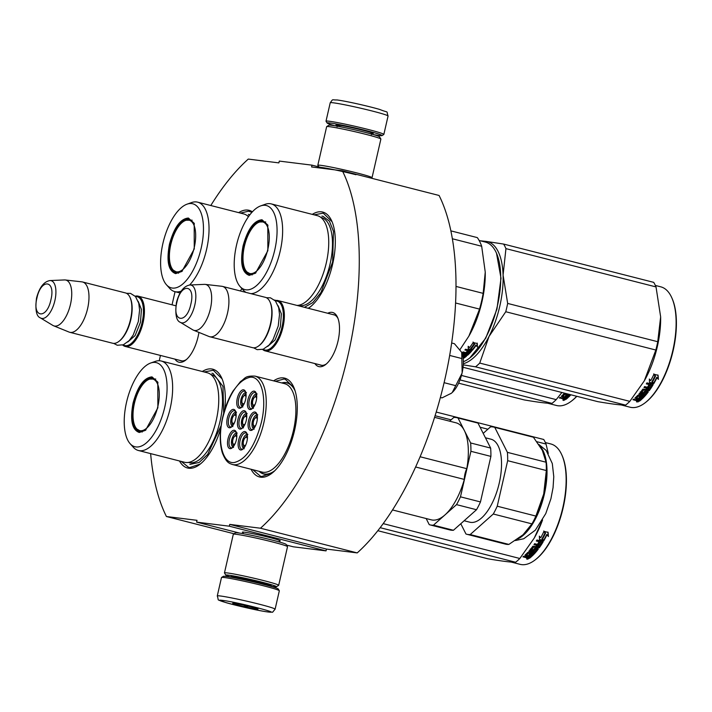 <?xml version="1.0" encoding="UTF-8"?>
<svg xmlns="http://www.w3.org/2000/svg" width="712" height="712" viewBox="0 0 712 712"><rect width="100%" height="100%" fill="white"/><g stroke="black" fill="none" stroke-linecap="round" stroke-linejoin="round"><path stroke-width="1.07" d="M229.727 524.397L260.485 528.224L357.219 552.904L326.452 549.077L229.727 524.397L229.308 526.195L196.61 522.127L197.019 520.321L166.421 516.512A212.318 93.735 104.3 0 1 150.632 453.606M210.797 205.519A212.318 93.735 104.3 0 1 248.283 159.079L278.882 162.888L279.3 161.09L311.998 165.157L311.589 166.964L342.356 170.791A212.318 93.735 104.3 0 1 260.485 528.224M159.23 360.744L160.449 355.439M172.046 304.816L175.045 291.697M198.924 332.397A27.928 12.326 104.3 0 1 185.654 360.165A27.928 12.326 104.3 0 1 179.566 362.301A27.928 12.326 104.3 0 1 174.965 359.142M327.734 313.262A27.928 12.326 104.3 0 1 331.943 312.346A27.928 12.326 104.3 0 1 337.604 317.481A27.928 12.326 104.3 0 1 337.657 342.588A27.928 12.326 104.3 0 1 325.58 364.589A27.928 12.326 104.3 0 1 319.492 366.725A27.928 12.326 104.3 0 1 314.891 363.565M251.06 469.261A50.988 22.517 -75.7 0 0 271.851 473.302A50.988 22.517 -75.7 0 0 294.572 430.351A50.988 22.517 -75.7 0 0 293.798 387.275A50.988 22.517 -75.7 0 0 273.613 380.867M308.358 308.314A50.988 22.517 -75.7 0 0 309.88 307.228A50.988 22.517 -75.7 0 0 332.611 264.268A50.988 22.517 -75.7 0 0 331.837 221.201A50.988 22.517 -75.7 0 0 312.283 214.374M252.395 211.811A50.988 22.517 -75.7 0 0 238.68 212.63M179.469 460.967A50.988 22.517 -75.7 0 0 199.894 464.349A50.988 22.517 -75.7 0 0 220.738 428.562M224.618 410.067A50.988 22.517 -75.7 0 0 221.85 378.321A50.988 22.517 -75.7 0 0 202.297 371.495M342.356 170.791L439.082 195.471A212.318 93.735 104.3 0 1 357.219 552.904M311.998 165.157L326.212 168.78M166.421 516.512L234.052 533.769M196.61 522.127L239.579 533.092M286.544 545.072L293.335 546.807L326.043 550.883L326.452 549.077M229.308 526.195L326.043 550.883M279.3 540.924A19.429 0.97 -167.1 0 0 280.252 540.791A19.429 0.97 -167.1 0 0 265.371 536.456A19.429 0.97 -167.1 0 0 244.43 532.193A19.429 0.97 -167.1 0 0 242.418 532.122A19.429 0.97 -167.1 0 0 243.219 532.665M186.482 359.489A26.068 11.508 104.3 0 1 181.587 360.904A26.068 11.508 104.3 0 1 180.955 360.788A26.068 11.508 104.3 0 1 179.958 360.414M332.718 314.535A26.068 11.508 104.3 0 1 333.136 314.57A26.068 11.508 104.3 0 1 333.777 314.686A26.068 11.508 104.3 0 1 338.004 318.478M326.408 363.912A26.068 11.508 104.3 0 1 321.512 365.327A26.068 11.508 104.3 0 1 320.881 365.212A26.068 11.508 104.3 0 1 319.884 364.838M273.586 471.851A47.099 20.79 104.3 0 1 263.832 474.05A47.099 20.79 104.3 0 1 259.177 471.335M294.626 389.384A47.099 20.79 -75.7 0 0 287.114 382.78A47.099 20.79 -75.7 0 0 281.738 382.931M314.063 214.828L323.31 213.164L332.059 221.726M310.298 306.899L308.225 308.278M272.26 472.973L261.731 476.497L260.521 476.266L252.787 469.706M275.348 381.303L284.061 379.015L285.272 379.247L294.02 387.8M204.077 371.949L213.324 370.285L222.073 378.846M200.312 464.019L189.784 467.535L188.564 467.312L181.249 461.421M240.46 213.093L248.488 211.197L251.941 212.301M335.13 125.828A28.186 1.415 12.9 0 1 327.146 123.034A28.186 1.415 12.9 0 1 330.092 122.998A28.186 1.415 12.9 0 1 367.027 130.794A28.186 1.415 12.9 0 1 382.024 135.6A28.186 1.415 12.9 0 1 379.104 135.502A28.186 1.415 12.9 0 1 373.613 134.639M327.146 123.034L326.025 121.263A29.673 1.486 12.9 0 1 326.007 121.182A29.673 1.486 12.9 0 1 329.131 121.227A29.673 1.486 12.9 0 1 368.006 129.433A29.673 1.486 12.9 0 1 383.848 134.426A29.673 1.486 12.9 0 1 383.795 134.497L382.024 135.6M275.108 609.196L279.327 590.782A29.673 1.486 -167.1 0 0 279.309 590.702L278.196 588.931A28.186 1.415 -167.1 0 0 263.164 584.267A28.186 1.415 -167.1 0 0 226.238 576.462A28.186 1.415 -167.1 0 0 223.319 576.364L221.539 577.476A29.673 1.486 -167.1 0 0 221.485 577.539L217.276 595.953C219.456 602.049 215.353 598.409 225.775 602.566C236.687 605.796 260.69 611.136 268.299 612.009C274.289 611.626 270.934 613.984 275.108 609.196A29.673 1.486 -167.1 0 0 253.08 602.663A29.673 1.486 -167.1 0 0 220.4 595.989A29.673 1.486 -167.1 0 0 217.276 595.953M279.309 590.702A29.673 1.486 -167.1 0 0 263.493 585.789A29.673 1.486 -167.1 0 0 224.618 577.574A29.673 1.486 -167.1 0 0 221.539 577.476M222.794 600.421C206.631 598.231 254.567 610.46 267.935 611.946C284.097 614.136 236.162 601.907 222.794 600.421M234.079 603.304A12.976 0.65 -167.1 0 0 232.735 603.26A12.976 0.65 -167.1 0 0 242.044 606.072A12.976 0.65 -167.1 0 0 256.649 609.063A12.976 0.65 -167.1 0 0 258.011 609.045A12.976 0.65 -167.1 0 0 248.07 606.152A12.976 0.65 -167.1 0 0 234.079 603.304M234.969 603.429L234.907 604.016L236.384 603.66M244.074 605.227L246.076 606.864L248.363 606.223M255.733 608.173L256.56 608.902L256.614 608.448M246.076 606.864L246.334 605.743M234.907 604.016L235.04 603.438M355.955 174.725A25.961 1.299 -167.1 0 0 321.94 167.534A25.961 1.299 -167.1 0 0 320.863 167.418M371.308 178.178L371.984 177.76A27.812 1.397 -167.1 0 0 372.038 177.697A27.812 1.397 -167.1 0 0 357.184 173.016A27.812 1.397 -167.1 0 0 320.738 165.317A27.812 1.397 -167.1 0 0 317.81 165.282A27.812 1.397 -167.1 0 0 317.828 165.353L318.798 166.893M330.083 169.269A20.586 1.032 -167.1 0 0 326.612 168.726A20.586 1.032 -167.1 0 0 325.571 168.619M372.038 177.697L380.884 139.071A27.812 1.397 -167.1 0 0 380.867 138.991L379.469 136.775A25.961 1.299 -167.1 0 0 365.63 132.476A25.961 1.299 -167.1 0 0 331.614 125.294A25.961 1.299 -167.1 0 0 328.926 125.205L326.71 126.594A27.812 1.397 -167.1 0 0 326.657 126.647L317.81 165.282M380.867 138.991A27.812 1.397 -167.1 0 0 366.03 134.39A27.812 1.397 -167.1 0 0 329.585 126.691A27.812 1.397 -167.1 0 0 326.71 126.594M270.204 586.145A25.961 1.299 -167.1 0 0 273.72 586.67A25.961 1.299 -167.1 0 0 276.407 586.759A25.961 1.299 -167.1 0 0 262.603 582.336A25.961 1.299 -167.1 0 0 228.588 575.154A25.961 1.299 -167.1 0 0 225.864 575.189A25.961 1.299 -167.1 0 0 231.72 577.325M276.407 586.759L278.632 585.38A27.812 1.397 -167.1 0 0 278.677 585.317A27.812 1.397 -167.1 0 0 263.832 580.636A27.812 1.397 -167.1 0 0 227.386 572.938A27.812 1.397 -167.1 0 0 224.458 572.893A27.812 1.397 -167.1 0 0 224.476 572.973L225.864 575.189M268.21 585.362A20.586 1.032 -167.1 0 0 269.047 585.478A20.586 1.032 -167.1 0 0 271.201 585.451A20.586 1.032 -167.1 0 0 260.227 582.042A20.586 1.032 -167.1 0 0 233.26 576.346A20.586 1.032 -167.1 0 0 231.124 576.275A20.586 1.032 -167.1 0 0 233.856 577.494M278.677 585.317L287.523 546.683A27.812 1.397 -167.1 0 0 287.506 546.611L286.117 544.395A25.961 1.299 -167.1 0 0 272.278 540.096A25.961 1.299 -167.1 0 0 238.262 532.914A25.961 1.299 -167.1 0 0 235.565 532.816L233.349 534.205A27.812 1.397 -167.1 0 0 233.305 534.267L224.458 572.893M287.506 546.611A27.812 1.397 -167.1 0 0 272.678 542.001A27.812 1.397 -167.1 0 0 236.233 534.303A27.812 1.397 -167.1 0 0 233.349 534.205M275.108 300.615A25.961 11.463 104.3 0 1 277.965 300.562A25.961 11.463 104.3 0 1 282.993 327.137A25.961 11.463 -75.7 0 1 265.131 350.865A25.961 11.463 -75.7 0 1 262.648 349.45M275.437 300.98A25.214 11.134 104.3 0 1 282.023 326.933A25.214 11.134 -75.7 0 1 263.111 349.289M270.026 302.004L270.355 302.751A25.214 11.134 104.3 0 1 270.738 324.058A25.214 11.134 -75.7 0 1 259.497 345.302L258.848 345.801A25.961 11.463 -75.7 0 0 270.418 323.933A25.961 11.463 104.3 0 0 270.026 302.004A25.961 11.463 104.3 0 0 265.389 297.349L222.509 286.411A25.961 11.463 104.3 0 1 227.537 312.986A25.961 11.463 -75.7 0 1 209.675 336.723A25.961 11.463 -75.7 0 1 209.017 336.5L193.513 330.199A23.683 10.457 -75.7 0 0 210.414 308.75A23.683 10.457 104.3 0 0 205.207 284.391L221.824 286.286A25.961 11.463 104.3 0 1 222.509 286.411M209.675 336.723L252.555 347.661A25.961 11.463 -75.7 0 0 258.848 345.801M189.908 284.987C183.794 286.019 179.308 291.84 176.46 302.458C174.956 314.232 176.265 320.863 180.376 322.349A19.455 8.588 -75.7 0 0 194.812 305.012A19.455 8.588 -75.7 0 0 189.908 284.987L204.442 284.364A23.683 10.457 104.3 0 1 205.207 284.391M180.376 322.349L192.827 329.861A23.683 10.457 -75.7 0 0 193.513 330.199M135.182 296.192A25.961 11.463 104.3 0 1 138.039 296.139A25.961 11.463 104.3 0 1 143.067 322.714A25.961 11.463 -75.7 0 1 125.205 346.441A25.961 11.463 -75.7 0 1 122.722 345.026M135.511 296.557A25.214 11.134 104.3 0 1 142.097 322.509A25.214 11.134 -75.7 0 1 123.185 344.866M130.1 297.58L130.43 298.328A25.214 11.134 104.3 0 1 130.812 319.635A25.214 11.134 -75.7 0 1 119.572 340.87L118.922 341.377A25.961 11.463 -75.7 0 0 130.492 319.51A25.961 11.463 104.3 0 0 130.1 297.58A25.961 11.463 104.3 0 0 125.463 292.926L82.583 281.988A25.961 11.463 104.3 0 1 87.612 308.563A25.961 11.463 -75.7 0 1 69.749 332.29A25.961 11.463 -75.7 0 1 69.091 332.077L53.587 325.776A23.683 10.457 -75.7 0 0 70.488 304.327A23.683 10.457 104.3 0 0 65.281 279.967L81.898 281.863A25.961 11.463 104.3 0 1 82.583 281.988M69.749 332.29L112.629 343.237A25.961 11.463 -75.7 0 0 118.922 341.377M49.982 280.564C43.868 281.587 39.383 287.417 36.535 298.034C35.039 309.809 36.339 316.44 40.451 317.926A19.455 8.588 -75.7 0 0 54.886 300.589A19.455 8.588 -75.7 0 0 49.982 280.564L64.516 279.941A23.683 10.457 104.3 0 1 65.281 279.967M40.451 317.926L52.902 325.437A23.683 10.457 -75.7 0 0 53.587 325.776M451.666 342.997L454.425 343.7L461.509 352.12A24.101 10.644 -75.7 0 1 461.723 352.582L461.714 352.556A24.101 10.644 -75.7 0 1 462.15 372.661L462.026 373.23A24.101 10.644 -75.7 0 1 452.262 392.472L451.978 392.73A24.101 10.644 104.3 0 1 451.346 393.247A24.101 10.644 104.3 0 1 450.705 393.709M440.381 397.474L442.01 397.892L451.292 393.282M452.262 392.472L462.026 373.23M444.101 382.691L455.742 385.664M462.15 372.661L461.705 352.556M449.673 355.439L461.954 358.572M245.943 393.327L241.057 399.307L242.658 406.187M244.465 403.028A4.263 1.887 -75.7 0 1 242.943 403.811A4.263 1.887 -75.7 0 1 242.116 399.441A4.263 1.887 104.3 0 1 245.053 395.543A4.263 1.887 104.3 0 1 246.014 396.958M246.628 414.206L241.742 420.187L243.344 427.067M245.142 423.907A4.263 1.887 -75.7 0 1 243.629 424.69A4.263 1.887 -75.7 0 1 242.801 420.32A4.263 1.887 104.3 0 1 245.738 416.422A4.263 1.887 104.3 0 1 246.699 417.837M236.678 433.759L231.792 439.749L233.403 446.62M235.2 443.469A4.263 1.887 -75.7 0 1 233.687 444.243A4.263 1.887 -75.7 0 1 232.86 439.882A4.263 1.887 104.3 0 1 235.788 435.984A4.263 1.887 104.3 0 1 236.749 437.39M257.255 415.523L252.368 421.513L253.97 428.393M255.777 425.233A4.263 1.887 -75.7 0 1 254.255 426.016A4.263 1.887 -75.7 0 1 253.428 421.646A4.263 1.887 104.3 0 1 256.365 417.748A4.263 1.887 104.3 0 1 257.326 419.163M256.569 394.644L251.683 400.633L253.285 407.513M255.092 404.354A4.263 1.887 -75.7 0 1 253.57 405.137A4.263 1.887 -75.7 0 1 252.751 400.767A4.263 1.887 104.3 0 1 255.679 396.869A4.263 1.887 104.3 0 1 256.64 398.284M247.313 435.085L242.427 441.075L244.029 447.946M245.827 444.786A4.263 1.887 -75.7 0 1 244.314 445.57A4.263 1.887 -75.7 0 1 243.486 441.2A4.263 1.887 104.3 0 1 246.423 437.302A4.263 1.887 104.3 0 1 247.375 438.717M236.001 412.88L231.106 418.87L232.717 425.74M234.515 422.59A4.263 1.887 -75.7 0 1 233.002 423.364A4.263 1.887 -75.7 0 1 232.174 419.003A4.263 1.887 104.3 0 1 235.111 415.105A4.263 1.887 104.3 0 1 236.064 416.511M242.561 427.948A8.348 3.685 104.3 0 1 241.208 428.268A8.348 3.685 104.3 0 1 241.003 428.232A8.348 3.685 104.3 0 1 239.446 419.457A8.348 3.685 104.3 0 1 244.928 412.026A8.348 3.685 104.3 0 1 245.133 412.061A8.348 3.685 104.3 0 1 246.361 413.058M244.216 410.69A9.461 4.174 104.3 0 1 246.13 412.426A9.461 4.174 104.3 0 1 246.147 420.934A9.461 4.174 104.3 0 1 242.062 428.384A9.461 4.174 104.3 0 1 239.997 429.105A9.461 4.174 104.3 0 1 237.933 419.377A9.461 4.174 104.3 0 1 244.216 410.69M253.187 429.274A8.348 3.685 104.3 0 1 251.834 429.594A8.348 3.685 104.3 0 1 251.639 429.558A8.348 3.685 104.3 0 1 250.072 420.783A8.348 3.685 104.3 0 1 255.563 413.343A8.348 3.685 104.3 0 1 255.759 413.387A8.348 3.685 104.3 0 1 256.988 414.375M254.843 412.017A9.461 4.174 104.3 0 1 256.756 413.752A9.461 4.174 104.3 0 1 256.774 422.252A9.461 4.174 104.3 0 1 252.689 429.71A9.461 4.174 104.3 0 1 250.624 430.431A9.461 4.174 104.3 0 1 248.559 420.703A9.461 4.174 104.3 0 1 254.843 412.017M243.246 448.827A8.348 3.685 104.3 0 1 241.893 449.147A8.348 3.685 104.3 0 1 241.688 449.112A8.348 3.685 104.3 0 1 240.131 440.345A8.348 3.685 104.3 0 1 245.613 432.905A8.348 3.685 104.3 0 1 245.818 432.94A8.348 3.685 104.3 0 1 247.046 433.937M244.892 431.57A9.461 4.174 104.3 0 1 246.815 433.314A9.461 4.174 104.3 0 1 246.833 441.814A9.461 4.174 104.3 0 1 242.739 449.263A9.461 4.174 104.3 0 1 240.683 449.984A9.461 4.174 104.3 0 1 238.618 440.256A9.461 4.174 104.3 0 1 244.892 431.57M256.302 393.496A8.348 3.685 -75.7 0 0 255.074 392.508A8.348 3.685 -75.7 0 0 254.878 392.463A8.348 3.685 -75.7 0 0 249.387 399.904A8.348 3.685 -75.7 0 0 250.953 408.67A8.348 3.685 -75.7 0 0 251.158 408.715A8.348 3.685 -75.7 0 0 252.502 408.394M249.939 409.551A9.461 4.174 -75.7 0 0 252.003 408.83A9.461 4.174 -75.7 0 0 256.098 401.372A9.461 4.174 -75.7 0 0 256.071 392.873A9.461 4.174 -75.7 0 0 254.157 391.137A9.461 4.174 -75.7 0 0 247.883 399.824A9.461 4.174 -75.7 0 0 249.939 409.551M235.734 411.732A8.348 3.685 -75.7 0 0 234.506 410.735A8.348 3.685 -75.7 0 0 234.301 410.699A8.348 3.685 -75.7 0 0 228.819 418.14A8.348 3.685 -75.7 0 0 230.377 426.906A8.348 3.685 -75.7 0 0 230.581 426.942A8.348 3.685 -75.7 0 0 231.934 426.622M233.581 409.373A9.461 4.174 -75.7 0 0 227.306 418.06A9.461 4.174 -75.7 0 0 229.362 427.779A9.461 4.174 -75.7 0 0 231.427 427.058A9.461 4.174 -75.7 0 0 235.521 419.608A9.461 4.174 -75.7 0 0 235.503 411.109A9.461 4.174 -75.7 0 0 233.581 409.373M236.42 432.611A8.348 3.685 -75.7 0 0 235.191 431.614A8.348 3.685 -75.7 0 0 234.987 431.579A8.348 3.685 -75.7 0 0 229.495 439.019A8.348 3.685 -75.7 0 0 231.062 447.786A8.348 3.685 -75.7 0 0 231.267 447.83A8.348 3.685 -75.7 0 0 232.619 447.501M234.266 430.253A9.461 4.174 -75.7 0 0 227.991 438.939A9.461 4.174 -75.7 0 0 230.047 448.667A9.461 4.174 -75.7 0 0 232.112 447.937A9.461 4.174 -75.7 0 0 236.206 440.488A9.461 4.174 -75.7 0 0 236.188 431.988A9.461 4.174 -75.7 0 0 234.266 430.253M241.875 407.068A8.348 3.685 104.3 0 1 240.523 407.389A8.348 3.685 104.3 0 1 240.327 407.353A8.348 3.685 104.3 0 1 238.76 398.578A8.348 3.685 104.3 0 1 244.243 391.146A8.348 3.685 104.3 0 1 244.447 391.182A8.348 3.685 104.3 0 1 245.676 392.17M239.312 408.225A9.461 4.174 104.3 0 1 237.247 398.498A9.461 4.174 104.3 0 1 243.531 389.811A9.461 4.174 104.3 0 1 245.444 391.547A9.461 4.174 104.3 0 1 245.462 400.055A9.461 4.174 104.3 0 1 241.377 407.504A9.461 4.174 104.3 0 1 239.312 408.225M261.402 422.305C267.267 398.124 261.607 375.669 250.037 377.253C238.306 380.137 229.228 393.549 222.811 417.499C216.938 441.68 222.598 464.126 234.168 462.542C245.898 459.667 254.976 446.255 261.402 422.305M295.186 391.084A46.912 20.71 -75.7 0 0 286.909 382.914A46.912 20.71 -75.7 0 0 281.899 382.976M232.441 464.509L262.078 472.074A45.612 20.141 104.3 0 0 293.469 430.377A45.612 20.141 -75.7 0 0 284.64 383.679L254.994 376.114C244.35 375.66 245.409 378.481 240.531 381.516L233.011 391.102C228.401 398.711 224.939 407.513 222.616 417.49C219.554 431.356 219.456 443.122 222.322 452.779C226.532 463.378 229.665 463.396 232.441 464.509A45.612 20.141 -75.7 0 0 263.832 422.812A45.612 20.141 -75.7 0 0 254.994 376.114M274.885 470.623A46.912 20.71 104.3 0 1 263.716 473.827A46.912 20.71 104.3 0 1 259.346 471.38M420.098 456.757L466.787 468.674A11.864 5.242 -75.7 0 0 464.322 479.425A50.062 22.108 104.3 0 1 431.241 519.831L392.508 509.943M415.612 466.992L464.322 479.425M466.787 468.674A50.062 22.108 -75.7 0 0 455.992 422.803L434.569 417.339M460.78 523.738L465.986 534.027A55.26 24.395 -75.7 0 0 466.707 534.24L505.378 544.101A55.26 24.395 -75.7 0 0 506.713 544.36A55.26 24.395 -75.7 0 0 508.866 544.413L470.205 534.552L493.283 514.011L531.944 523.872A55.26 24.395 104.3 0 0 532.042 523.712A55.26 24.395 104.3 0 0 535.896 516.075L543.719 493.977A50.062 22.108 104.3 0 1 533.422 521.255L532.042 523.712M466.707 534.24A55.26 24.395 -75.7 0 0 468.051 534.49A55.26 24.395 -75.7 0 0 470.205 534.552M431.294 525.109A55.26 24.395 -75.7 0 0 433.448 525.171L456.526 504.63L476.515 509.73L453.437 530.271A55.26 24.395 104.3 0 1 451.283 530.209A55.26 24.395 104.3 0 1 449.948 529.959L429.959 524.86A55.26 24.395 -75.7 0 0 431.294 525.109M453.437 530.271L433.448 525.171M477.992 423.088L458.003 417.988A55.26 24.395 -75.7 0 0 457.282 417.775L477.271 422.875A55.26 24.395 104.3 0 1 477.992 423.088L490.639 448.079A55.26 24.395 104.3 0 1 490.897 456.401L470.908 451.301L460.477 496.834A55.26 24.395 104.3 0 1 456.526 504.63M490.897 456.401L480.467 501.933L460.477 496.834M426.141 518.523L429.238 524.646A55.26 24.395 -75.7 0 0 429.959 524.86M457.282 417.775A55.26 24.395 -75.7 0 0 453.784 417.463L449.61 421.175M458.003 417.988L470.641 442.971A55.26 24.395 104.3 0 1 470.908 451.301M490.639 448.079L470.641 442.971M480.467 501.933A55.26 24.395 104.3 0 1 476.515 509.73M485.424 437.782L490.96 439.188A42.836 18.913 104.3 0 1 498.987 484.213A42.836 18.913 104.3 0 1 470.819 522.394A42.836 18.913 -75.7 0 1 469.787 522.199L464.126 520.757M523.16 534.676A50.062 22.108 104.3 0 1 523.017 534.81L531.944 523.872M508.866 544.413L523.017 534.81A50.062 22.108 104.3 0 1 522.715 535.077M535.896 516.075L497.234 506.205A55.26 24.395 104.3 0 1 493.283 514.011M494.76 427.36A55.26 24.395 -75.7 0 0 494.039 427.156L532.701 437.017A55.26 24.395 104.3 0 1 533.422 437.23L494.76 427.36L507.398 452.351L546.068 462.222A55.26 24.395 104.3 0 1 546.327 467.695L546.371 470.507A50.062 22.108 104.3 0 1 543.719 493.977L546.327 470.543L507.665 460.682L497.234 506.205M494.039 427.156A55.26 24.395 -75.7 0 0 490.541 426.844L483.199 433.377M546.068 462.222L542.348 450.393L533.422 437.23M546.327 467.695A55.26 24.395 104.3 0 1 546.327 470.543M507.398 452.351A55.26 24.395 104.3 0 1 507.665 460.682M249.271 275.366C242 272.767 239.926 262.977 243.041 245.996C247.66 229.211 253.979 220.462 262.007 219.768L267.792 225.01L267.854 250.686L255.501 273.194L249.271 275.366M255.839 272.918L249.405 274.681M250.081 274.814C242.997 272.278 240.976 262.746 244.02 246.21C248.515 229.851 254.665 221.334 262.479 220.658L267.97 225.419M297.011 305.421A46.173 20.381 -75.7 0 0 326.345 262.701A46.173 20.381 -75.7 0 0 317.347 215.665L271.245 203.899A46.173 20.381 -75.7 0 0 270.124 203.685A46.173 20.381 104.3 0 0 265.158 204.308L260.645 205.91A43.388 19.153 104.3 0 1 265.309 205.332A43.388 19.153 -75.7 0 1 274.77 249.948A43.388 19.153 -75.7 0 1 245.96 289.811A43.388 19.153 104.3 0 1 240.078 286.536A43.388 19.153 104.3 0 1 237.078 242.828A43.388 19.153 104.3 0 1 260.645 205.91M250.909 293.656A46.173 20.381 -75.7 0 0 280.243 250.935A46.173 20.381 -75.7 0 0 271.245 203.899M246.094 292.427A46.173 20.381 104.3 0 1 243.273 290.104L240.078 286.536M479.132 240.487L485.406 242.089A62.122 27.43 104.3 0 1 496.495 253.214L501.017 278.258L496.949 309.142L485.726 338.2L469.751 358.011A62.122 27.43 104.3 0 1 463.37 361.732M496.495 253.214A62.122 27.43 104.3 0 1 496.62 309.061A62.122 27.43 104.3 0 1 469.751 358.011M470.854 348.925L472.341 350.34L468.247 349.298L468.184 346.281L469.537 347.616A62.122 27.43 104.3 0 0 473.053 342.748L474.379 344.19A62.122 27.43 104.3 0 1 470.854 348.925L470.774 348.346A61.374 27.101 104.3 0 0 474.103 343.887M468.229 348.729L471.522 349.565M477.182 343.077L477.28 346.45L475.892 345.026L477.387 346.993L477.325 343.576L473.195 342.525L474.682 344.136L473.053 342.018M474.682 344.136A62.122 27.43 104.3 0 1 471.157 348.889L472.483 350.171L472.403 349.583L471.068 348.319M475.892 345.026A61.374 27.101 104.3 0 1 472.403 349.583M477.387 346.993L477.28 346.45M476.017 345.56A62.122 27.43 104.3 0 1 472.483 350.171M464.785 356.214L464.785 355.644A61.374 27.101 104.3 0 1 464.705 355.715M464.705 356.169L463.895 355.306L463.895 355.964L464.785 356.312A62.122 27.43 104.3 0 1 463.067 357.593M463.895 355.964L463.592 355.341A61.374 27.101 104.3 0 1 462.782 355.973M463.592 356.009A62.122 27.43 104.3 0 1 462.889 356.552M462.115 353.57L464.26 354.113A62.122 27.43 104.3 0 0 465.159 353.277L465.123 352.645L462.889 352.075M469.947 351.408L469.947 351.408A62.122 27.43 104.3 0 1 468.22 353.223L463.058 351.915L462.382 352.573L465.159 353.277M466.316 352.128L467.277 352.378M468.861 350.98L469.884 350.802L468.799 350.375A61.374 27.101 104.3 0 1 467.25 352.022L467.294 352.645A62.122 27.43 104.3 0 0 468.861 350.98L468.799 350.375M471.424 350.696L471.638 351.149A62.122 27.43 104.3 0 1 467.553 355.288L467.535 354.638A61.374 27.101 104.3 0 0 471.433 350.704L465.568 349.209L464.892 349.966L467.668 350.678L467.606 350.073A61.374 27.101 104.3 0 1 467.17 350.553M467.668 350.678A62.122 27.43 104.3 0 1 466.102 352.342L467.294 352.645M462.346 354.273L466.769 355.404L466.752 354.754L461.99 353.668M462.302 354.14L462.293 353.615M466.289 355.822L462.925 355.279A62.122 27.43 104.3 0 1 462.667 355.484M466.173 355.795A61.374 27.101 104.3 0 1 463.12 357.994M466.502 355.92L466.502 356.187A62.122 27.43 104.3 0 1 463.192 358.608M466.449 354.674L467.401 353.357L466.316 352.956A61.374 27.101 104.3 0 1 465.426 353.775L465.452 354.425L466.449 354.674M467.428 353.998L466.351 353.588A62.122 27.43 104.3 0 1 465.452 354.425M467.428 353.873L467.401 353.357L466.734 353.98M466.351 353.588L466.316 352.956M467.535 354.638L466.752 354.754M465.319 349.494L467.606 350.073M466.574 351.853L467.25 352.022M467.553 355.288L466.769 355.404M469.181 335.592A62.122 27.43 -75.7 0 0 485.255 272.625A62.122 27.43 -75.7 0 0 485.246 272.367M450.874 230.866L477.307 237.603A68.61 30.287 -75.7 0 1 481.677 246.245L485.246 272.109L483.154 293.362A68.61 30.287 -75.7 0 1 479.55 309.106L468.879 336.126L459.97 349.637M455.591 302.992L479.55 309.106M456.018 286.438L483.154 293.362M452.378 238.769L481.677 246.245M321.895 216.119L323.034 216.332L329.442 221.165L333.474 231.373L332.646 261.972L320.97 292.49L312.791 302.591L304.425 307.308M463.343 363.716A63.048 27.839 -75.7 0 0 489.028 336.456L505.76 311.74A70.461 31.106 -75.7 0 0 506.775 307.584A70.461 31.106 -75.7 0 0 507.665 303.428L657.746 341.716A70.461 31.106 104.3 0 1 656.847 345.881A70.461 31.106 -75.7 0 1 655.841 350.028L644.28 380.884L629.808 401.363A70.461 31.106 -75.7 0 1 625.599 405.119C621.264 405.217 612.017 404.069 597.849 401.666L463.067 367.276M645.152 402.769L645.802 402.262A61.374 27.101 -75.7 0 0 673.152 350.562A61.374 27.101 104.3 0 0 672.217 298.72L671.888 297.972A62.122 27.43 104.3 0 1 672.831 350.438A62.122 27.43 -75.7 0 1 645.152 402.769A62.122 27.43 -75.7 0 1 630.084 407.22L621.131 404.932M482.727 241.404A63.048 27.839 104.3 0 1 486.038 241.395L503.633 244.074A70.461 31.106 104.3 0 1 505.947 248.63L656.019 286.927L660.647 316.858L657.746 341.716M480.36 240.798L486.038 241.395A63.048 27.839 104.3 0 1 503.081 275.081L505.947 248.63M503.633 244.074L653.714 282.361A70.461 31.106 104.3 0 1 656.019 286.927M463.281 364.873L475.518 366.822A70.461 31.106 -75.7 0 0 479.737 363.075L489.028 336.456A63.048 27.839 -75.7 0 0 503.081 275.081L507.665 303.428M475.518 366.822L625.599 405.119M644.582 380.342A62.122 27.43 -75.7 0 0 657.354 346.495A62.122 27.43 104.3 0 0 660.647 317.374A62.122 27.43 104.3 0 0 660.647 317.125M479.737 363.075L629.808 401.363M505.76 311.74L655.841 350.028M655.369 285.45L660.798 286.838A62.122 27.43 104.3 0 1 671.888 297.972M650.732 380.608L649.317 379.024L649.575 382.798L653.669 383.839L652.121 382.157A62.122 27.43 -75.7 0 0 655.245 376.15L653.83 374.494A62.122 27.43 -75.7 0 1 650.732 380.608M652.236 381.65L653.634 383.154L652.414 382.095A62.122 27.43 -75.7 0 0 655.538 376.078L653.732 373.871M655.538 376.078L653.954 374.227L658.084 375.277L658.404 379.38L656.74 377.324L658.208 378.98L657.861 374.921M653.634 383.154A61.374 27.101 -75.7 0 0 656.74 377.324M653.803 383.608A62.122 27.43 -75.7 0 0 656.953 377.716M640.978 399.281A61.374 27.101 -75.7 0 1 639.572 400.447L639.572 401.105L638.771 401.212L636.982 400.758L636.688 399.637M639.572 400.447L636.991 400.091L636.982 400.758L632.923 399.717A62.122 27.43 -75.7 0 0 633.636 399.156L635.905 399.735L637.409 399.023L637.391 398.373L635.202 397.812M636.991 400.091L633.564 399.218M637.409 399.023L634.935 398.053A62.122 27.43 -75.7 0 0 637.81 395.258L643.248 396.272L643.924 395.534L643.862 394.929L639.189 393.736M643.924 395.534L638.771 394.217L639.438 393.451L644.6 394.768A62.122 27.43 -75.7 0 0 646.514 392.428L645.223 391.564A61.374 27.101 -75.7 0 1 644.022 393.051L640.061 392.036M646.167 392.178A61.374 27.101 -75.7 0 0 646.416 391.867L645.223 391.564M645.321 392.125A62.122 27.43 -75.7 0 1 644.111 393.629L644.022 393.051M644.111 393.629L640.141 392.623A62.122 27.43 -75.7 0 0 642.865 389.099L645.909 389.437A62.122 27.43 -75.7 0 0 646.754 388.218L644.262 387.097M646.754 388.218L643.977 387.515L644.609 386.572L649.771 387.889A62.122 27.43 -75.7 0 0 651.373 385.37L651.124 384.685L650.127 384.427L650.287 384.907A62.122 27.43 -75.7 0 1 648.837 387.195L648.694 386.696A61.374 27.101 -75.7 0 0 650.127 384.427M648.694 386.696L647.902 386.491M648.837 387.195L647.644 386.892A62.122 27.43 -75.7 0 0 649.095 384.596L646.549 383.51M652.788 384.364L653.029 384.925L652.788 384.364L646.932 382.869L646.318 383.893L649.095 384.596M652.619 383.893L652.868 384.453A61.374 27.101 -75.7 0 1 649.104 390.185L643.871 389.286L643.684 389.918A62.122 27.43 -75.7 0 1 641.841 392.303L641.752 391.725A61.374 27.101 -75.7 0 0 643.568 389.375M652.868 384.453L653.029 384.925A62.122 27.43 -75.7 0 1 649.211 390.719L649.104 390.185M641.841 392.303L643.426 392.704A62.122 27.43 -75.7 0 0 644.627 391.164L648.134 391.653M647.982 391.591L648.205 392.081A62.122 27.43 -75.7 0 1 642.126 398.916L642.091 398.275A61.374 27.101 -75.7 0 0 648.036 391.609M642.01 396.895A61.374 27.101 -75.7 0 0 642.375 396.522L641.289 396.103L641.343 396.726A62.122 27.43 -75.7 0 1 640.079 397.981L640.043 397.349A61.374 27.101 -75.7 0 0 641.289 396.103M642.411 397.011L642.375 396.522M642.126 398.916L640.933 398.604A62.122 27.43 -75.7 0 0 642.42 397.145L641.343 396.726M640.079 397.981L638.887 397.679A62.122 27.43 -75.7 0 0 640.15 396.424L640.097 395.801L638.708 395.445L638.459 396.13A62.122 27.43 -75.7 0 1 636.51 398.008L636.492 397.367A61.374 27.101 -75.7 0 0 638.406 395.516M640.15 396.424L638.762 396.068L638.708 395.445M639.572 401.105A62.122 27.43 -75.7 0 0 641.557 399.432L636.51 398.008M648.276 389.366L648.908 388.458L647.813 388.004L649.033 388.983L648.392 389.9L647.101 389.74A62.122 27.43 -75.7 0 0 647.947 388.53M647.101 389.74L646.977 389.206A61.374 27.101 -75.7 0 0 647.813 388.004M638.602 399.325A62.122 27.43 -75.7 0 1 637.605 400.171L638.904 400.384A62.122 27.43 -75.7 0 0 639.794 399.628L639.777 398.978L638.584 398.675L638.602 399.325L639.794 399.628M639.198 399.477A61.374 27.101 -75.7 0 0 639.777 398.978M637.605 400.171L637.596 399.512A61.374 27.101 -75.7 0 0 638.584 398.675M640.043 397.349L639.394 397.18M642.091 398.275L641.45 398.115M638.771 401.212L638.78 400.545M637.009 401.951L637.979 401.506L636.546 401.853M651.284 385.156L650.287 384.907M649.211 390.719L643.684 389.918M652.121 382.157L651.943 381.712A61.374 27.101 -75.7 0 0 654.996 375.856M653.171 383.296L649.549 382.371M636.839 401.773L638.264 401.862L636.848 401.568M250.215 273.595A26.602 11.748 104.3 0 1 247.037 272.029A26.602 11.748 104.3 0 1 244.759 244.795A26.602 11.748 104.3 0 1 259.809 221.975A26.602 11.748 104.3 0 1 262.078 221.797A26.602 11.748 -75.7 0 1 267.872 249.155A26.602 11.748 -75.7 0 1 250.215 273.595M139.285 432.487C132.014 429.888 129.94 420.098 133.055 403.125C137.674 386.331 143.993 377.582 152.012 376.888L157.806 382.13L157.868 407.807L145.515 430.315L139.285 432.487M145.853 430.039L139.418 431.801M140.095 431.935C133.01 429.398 130.99 419.866 134.034 403.33C138.52 386.972 144.678 378.455 152.493 377.778L157.975 382.549M161.259 361.02A46.173 20.381 -75.7 0 1 169.901 409.551A46.173 20.381 -75.7 0 1 139.543 450.705A46.173 20.381 104.3 0 1 138.422 450.5L184.533 462.257A46.173 20.381 104.3 0 0 185.654 462.471A46.173 20.381 -75.7 0 0 216.012 421.308A46.173 20.381 -75.7 0 0 207.361 372.785L161.259 361.02A46.173 20.381 -75.7 0 0 160.138 360.806A46.173 20.381 104.3 0 0 155.172 361.429L150.659 363.031A43.388 19.153 104.3 0 1 155.323 362.452A43.388 19.153 -75.7 0 1 164.784 407.068A43.388 19.153 -75.7 0 1 135.974 446.931A43.388 19.153 104.3 0 1 130.091 443.656A43.388 19.153 104.3 0 1 127.092 399.957A43.388 19.153 104.3 0 1 150.659 363.031M138.422 450.5A46.173 20.381 104.3 0 1 133.286 447.225L130.091 443.656M211.909 373.239L213.048 373.453L222.981 386.376L223.675 413.263M221.103 425.642L207.673 454.407L199.173 462.453L189.846 464.402M535.166 559.89L535.816 559.383A61.374 27.101 -75.7 0 0 563.165 507.683A61.374 27.101 104.3 0 0 562.231 455.84L561.902 455.093A62.122 27.43 104.3 0 1 562.845 507.558A62.122 27.43 -75.7 0 1 535.166 559.89A62.122 27.43 -75.7 0 1 520.098 564.34L511.145 562.053M436.207 412.052L543.728 439.482A70.461 31.106 104.3 0 1 546.033 444.048L548.284 453.428M435.077 415.737L451.123 419.831M480.084 427.218L487.88 429.211M536.919 441.725L546.033 444.048M377.814 530.707L487.862 558.787C502.031 561.189 511.278 562.338 515.613 562.24A70.461 31.106 -75.7 0 0 519.822 558.484L534.294 538.005L542.028 520.89M380.163 527.681L515.613 562.24M534.596 537.462A62.122 27.43 -75.7 0 0 542.562 519.965M383.19 523.623L519.822 558.484M545.383 442.57L550.812 443.959A62.122 27.43 104.3 0 1 561.902 455.093M540.746 537.729L539.331 536.145L539.589 539.918L543.683 540.96L542.135 539.278A62.122 27.43 -75.7 0 0 545.259 533.27L543.843 531.615A62.122 27.43 -75.7 0 1 540.746 537.729M542.25 538.77L543.648 540.274L542.428 539.215A62.122 27.43 -75.7 0 0 545.552 533.199L543.745 530.992M545.552 533.199L543.968 531.348L548.098 532.398L548.418 536.501L546.754 534.454L548.222 536.1L547.875 532.042M543.648 540.274A61.374 27.101 -75.7 0 0 546.754 534.454M543.817 540.728A62.122 27.43 -75.7 0 0 546.967 534.837M530.992 556.401A61.374 27.101 -75.7 0 1 529.586 557.567L529.586 558.226L528.785 558.333L526.996 557.879L526.702 556.757L527.405 555.494L525.216 554.933M529.586 557.567L527.005 557.211L526.996 557.879L522.937 556.837A62.122 27.43 -75.7 0 0 523.649 556.277L526.72 556.74M527.005 557.211L523.578 556.339M527.423 556.143L524.949 555.173A62.122 27.43 -75.7 0 0 527.823 552.379L533.261 553.393L533.938 552.654L533.875 552.049L529.203 550.857M533.938 552.654L528.785 551.337L529.452 550.572L534.614 551.889A62.122 27.43 -75.7 0 0 536.528 549.548L535.237 548.685A61.374 27.101 -75.7 0 1 534.036 550.171L530.075 549.157M536.181 549.299A61.374 27.101 -75.7 0 0 536.43 548.988L535.237 548.685M535.335 549.246A62.122 27.43 -75.7 0 1 534.116 550.75L534.036 550.171M534.116 550.75L530.155 549.744A62.122 27.43 -75.7 0 0 532.879 546.22L535.922 546.558A62.122 27.43 -75.7 0 0 536.768 545.339L534.276 544.217M536.768 545.339L533.991 544.636L534.623 543.692L539.785 545.009A62.122 27.43 -75.7 0 0 541.387 542.491L540.141 541.547A61.374 27.101 -75.7 0 1 538.708 543.817L537.916 543.612M541.102 542.232A61.374 27.101 -75.7 0 0 541.236 542.01L540.141 541.547M540.301 542.028A62.122 27.43 -75.7 0 1 538.851 544.315L538.708 543.817M538.851 544.315L537.658 544.013A62.122 27.43 -75.7 0 0 539.1 541.716L536.563 540.631M542.802 541.485L543.042 542.046L542.802 541.485L536.946 539.99L536.332 541.013L539.1 541.716M542.633 541.013L542.882 541.574A61.374 27.101 -75.7 0 1 539.118 547.306L533.884 546.407L533.697 547.038A62.122 27.43 -75.7 0 1 531.855 549.424L531.766 548.845A61.374 27.101 -75.7 0 0 533.582 546.496M542.882 541.574L543.042 542.046A62.122 27.43 -75.7 0 1 539.224 547.839L539.118 547.306M531.855 549.424L533.439 549.824A62.122 27.43 -75.7 0 0 534.641 548.284L538.139 548.774M537.996 548.712L538.219 549.201A62.122 27.43 -75.7 0 1 532.14 556.036L532.104 555.396A61.374 27.101 -75.7 0 0 538.049 548.729M532.024 554.016A61.374 27.101 -75.7 0 0 532.389 553.642L531.303 553.224L531.357 553.847A62.122 27.43 -75.7 0 1 530.093 555.102L530.057 554.47A61.374 27.101 -75.7 0 0 531.303 553.224M532.425 554.132L532.389 553.642M532.14 556.036L530.947 555.725A62.122 27.43 -75.7 0 0 532.434 554.265L531.357 553.847M530.093 555.102L528.891 554.799A62.122 27.43 -75.7 0 0 530.164 553.544L530.111 552.921L528.722 552.565L528.473 553.251A62.122 27.43 -75.7 0 1 526.524 555.138L526.506 554.488A61.374 27.101 -75.7 0 0 528.42 552.637M530.164 553.544L528.776 553.188L528.722 552.565M529.586 558.226A62.122 27.43 -75.7 0 0 531.57 556.553L526.524 555.138M538.29 546.487L538.922 545.579L537.827 545.125L539.046 546.104L538.406 547.021L537.115 546.861A62.122 27.43 -75.7 0 0 537.961 545.65M537.115 546.861L536.99 546.327A61.374 27.101 -75.7 0 0 537.827 545.125M528.615 556.446A62.122 27.43 -75.7 0 1 527.61 557.291L528.918 557.505A62.122 27.43 -75.7 0 0 529.808 556.748L529.79 556.099L528.598 555.796L528.615 556.446L529.808 556.748M529.212 556.597A61.374 27.101 -75.7 0 0 529.79 556.099M527.61 557.291L527.61 556.633A61.374 27.101 -75.7 0 0 528.598 555.796M530.057 554.47L529.408 554.301M532.104 555.396L531.463 555.235M528.785 558.333L528.793 557.665M527.022 559.071L527.993 558.626L527.014 559.321L526.586 558.297M539.224 547.839L533.697 547.038M542.135 539.278L541.957 538.833A61.374 27.101 -75.7 0 0 545.009 532.976M543.185 540.417L539.554 539.491M526.853 558.893L528.277 558.982L526.862 558.689M140.228 430.716A26.602 11.748 104.3 0 1 137.042 429.149A26.602 11.748 104.3 0 1 134.773 401.915A26.602 11.748 104.3 0 1 149.823 379.096A26.602 11.748 104.3 0 1 152.092 378.918A26.602 11.748 -75.7 0 1 157.886 406.276A26.602 11.748 -75.7 0 1 140.228 430.716M175.668 273.63C168.397 271.032 166.323 261.242 169.438 244.261C174.057 227.466 180.376 218.726 188.395 218.032L194.189 223.274L194.251 248.951L181.898 271.45L175.668 273.63M182.236 271.183L175.802 272.945M176.478 273.07C169.394 270.542 167.373 261.001 170.417 244.465C174.903 228.116 181.062 219.599 188.876 218.913L194.367 223.684M240.345 290.959A46.173 20.381 -75.7 0 0 241.893 288.565M248.443 216.733A46.173 20.381 -75.7 0 0 243.744 213.929L197.642 202.163A46.173 20.381 -75.7 0 0 196.521 201.95A46.173 20.381 104.3 0 0 191.555 202.573L187.042 204.175A43.388 19.153 104.3 0 1 191.706 203.588A43.388 19.153 -75.7 0 1 201.167 248.212A43.388 19.153 -75.7 0 1 172.357 288.066A43.388 19.153 104.3 0 1 166.475 284.791A43.388 19.153 104.3 0 1 163.475 241.092A43.388 19.153 104.3 0 1 187.042 204.175M180.029 292.97L174.805 291.635A46.173 20.381 104.3 0 0 175.926 291.849A46.173 20.381 -75.7 0 0 181.142 291.137M189.632 285.005A46.173 20.381 -75.7 0 0 208.643 236.865A46.173 20.381 -75.7 0 0 197.642 202.163M174.805 291.635A46.173 20.381 104.3 0 1 169.67 288.36L166.475 284.791M248.292 214.383L249.912 214.73M547.528 403.197L556.481 405.484A62.122 27.43 -75.7 0 0 571.549 401.025L572.199 400.527A61.374 27.101 -75.7 0 0 576.836 396.299M458.617 383.181L524.246 399.922C538.414 402.333 547.662 403.482 551.996 403.384A70.461 31.106 -75.7 0 0 556.206 399.628L561.893 392.49M459.997 379.905L551.996 403.384M461.447 375.447L556.206 399.628M571.549 401.025A62.122 27.43 -75.7 0 0 576.693 396.264M567.375 397.545A61.374 27.101 -75.7 0 1 565.969 398.711L565.969 399.37L565.168 399.477L563.379 399.023L563.085 397.901M565.969 398.711L563.388 398.355L563.379 399.023L563.085 398.48L559.321 397.981A62.122 27.43 -75.7 0 0 560.033 397.421L562.302 397.999L563.806 397.287L563.788 396.637L561.599 396.077M563.388 398.355L559.961 397.483M563.806 397.287L561.332 396.317A62.122 27.43 -75.7 0 0 564.207 393.522L569.698 394.484M570.891 394.786A62.122 27.43 -75.7 0 1 568.523 397.171L568.487 396.54A61.374 27.101 -75.7 0 0 570.383 394.653M568.407 395.16A61.374 27.101 -75.7 0 0 568.772 394.786L567.687 394.368L567.74 394.991A62.122 27.43 -75.7 0 1 566.476 396.246L566.441 395.614A61.374 27.101 -75.7 0 0 567.687 394.368M568.808 395.276L568.772 394.786M568.523 397.171L567.331 396.869A62.122 27.43 -75.7 0 0 568.817 395.409L567.74 394.991M566.476 396.246L565.275 395.943A62.122 27.43 -75.7 0 0 566.547 394.679L566.494 394.065L565.106 393.709L564.856 394.395A62.122 27.43 -75.7 0 1 562.907 396.272L562.889 395.632A61.374 27.101 -75.7 0 0 564.803 393.772M566.547 394.679L565.159 394.332L565.106 393.709M565.969 399.37A62.122 27.43 -75.7 0 0 567.953 397.697L562.907 396.272M564.999 397.59A62.122 27.43 -75.7 0 1 563.993 398.435L565.301 398.64A62.122 27.43 -75.7 0 0 566.191 397.892L566.173 397.243L564.981 396.94L564.999 397.59L566.191 397.892M565.595 397.741A61.374 27.101 -75.7 0 0 566.173 397.243M563.993 398.435L563.993 397.777A61.374 27.101 -75.7 0 0 564.981 396.94M566.441 395.614L565.791 395.445M568.487 396.54L567.847 396.37M565.168 399.477L565.177 398.809M563.406 400.215L564.376 399.761L563.397 400.464L562.943 400.117M563.236 400.037L564.661 400.117L563.245 399.824M176.612 271.859A26.602 11.748 104.3 0 1 173.425 270.293A26.602 11.748 104.3 0 1 171.156 243.059A26.602 11.748 104.3 0 1 186.206 220.239A26.602 11.748 104.3 0 1 188.475 220.061A26.602 11.748 -75.7 0 1 194.269 247.42A26.602 11.748 -75.7 0 1 176.612 271.859M372.367 133.598A19.099 0.952 -167.1 0 0 361.607 129.94A19.099 0.952 -167.1 0 0 337.995 125.009A19.099 0.952 -167.1 0 0 342.107 127.119M326.007 121.182L330.226 102.768A29.673 1.486 12.9 0 1 333.35 102.813A29.673 1.486 12.9 0 1 366.03 109.488A29.673 1.486 12.9 0 1 388.067 116.011L383.848 134.426M234.097 576.462L233.901 577.343A17.613 0.881 12.9 0 1 235.752 577.361A17.613 0.881 12.9 0 1 255.163 581.33A17.613 0.881 12.9 0 1 268.237 585.202L268.442 584.321M278.098 305.715L281.365 313.858L280.386 326.728L275.037 339.998L267.712 346.406M190.843 304.211C195.845 284.337 180.982 282.486 176.852 302.466C171.85 322.34 186.722 324.191 190.843 304.211M138.173 301.292L141.439 309.435L140.46 322.305L135.111 335.575L127.786 341.983M50.917 299.788C55.919 279.914 41.056 278.063 36.926 298.043C31.924 317.917 46.796 319.768 50.917 299.788M539.847 446.006A50.062 22.108 104.3 0 1 544.155 495.027A50.062 22.108 104.3 0 1 517.766 538.939M320.836 217.391A45.372 20.034 -75.7 0 1 329.914 264.668A45.372 20.034 -75.7 0 1 299.957 305.626A45.372 20.034 104.3 0 1 298.408 305.297M469.929 351.265L469.884 350.802M635.505 400.375L635.505 399.717M210.85 374.512A45.372 20.034 -75.7 0 1 219.928 421.789A45.372 20.034 -75.7 0 1 189.97 462.747A45.372 20.034 104.3 0 1 188.422 462.417M525.509 557.496L525.518 556.837M244.038 291.902A45.372 20.034 -75.7 0 0 244.474 291.279M248.853 216.145A45.372 20.034 -75.7 0 0 247.233 215.656M561.893 398.64L561.902 397.972M337.096 126.763L336.598 125.348M371.059 133.456L372.501 133.571L371.442 134.621M330.226 102.768C333.465 98.55 331.32 100.089 337.034 99.956C346.86 101.237 368.852 106.284 379.621 109.417C389.989 113.573 385.877 109.906 388.067 116.011M243.353 532.078L242.997 533.653M279.424 540.346L279.068 541.912M334.774 315.06L277.965 300.562M321.94 365.363L265.131 350.865M175.855 305.786L138.039 296.139M182.014 360.94L125.205 346.441M266.359 297.705L270.453 297.821L275.411 300.945L278.668 307.62L279.513 314.446L278.232 326.034L273.114 339.473L269.091 345.044L263.235 349.236L257.192 349.663L253.579 347.812M126.433 293.282L130.527 293.397L135.485 296.521L138.742 303.196L139.588 310.023L138.306 321.61L133.189 335.049L129.166 340.621L123.31 344.813L117.266 345.24L113.653 343.389M246.477 392.659C245.595 391.894 242.685 393.3 240.976 399.307C240.211 403.446 240.825 406.018 242.81 407.033M247.162 413.538C246.281 412.773 243.37 414.179 241.662 420.187C240.896 424.325 241.51 426.897 243.495 427.912M237.212 433.092C236.34 432.326 233.42 433.733 231.712 439.749C230.955 443.887 231.569 446.46 233.545 447.465M257.788 414.856C256.916 414.099 253.997 415.497 252.288 421.513C251.532 425.651 252.137 428.224 254.122 429.229M257.103 393.976C256.231 393.22 253.312 394.617 251.603 400.633C250.847 404.772 251.452 407.344 253.436 408.35M247.847 434.418C246.966 433.653 244.056 435.059 242.347 441.066C241.582 445.205 242.196 447.786 244.18 448.791M236.535 412.212C235.654 411.447 232.735 412.853 231.035 418.87C230.27 423.008 230.884 425.58 232.868 426.586M288.858 383.412L286.909 382.914M265.665 474.326L263.716 473.827M538.824 444.43L546.184 450.429L552.307 463.565L553.776 476.693L553.064 487.64L550.919 498.738L545.775 513.574L535.353 530.146L523.774 538.735L515.417 540.542M276.078 300.437L274.512 300.037M469.973 351.336L469.911 350.731M467.464 353.935L467.428 353.303M485.255 272.625L485.246 272.109M636.555 401.853L636.572 401.176M247.037 272.029L252.199 274.921M259.809 221.975L265.727 221.913M137.042 429.149L142.213 432.042M149.823 379.096L155.741 379.033M562.952 400.117L562.969 399.441M173.425 270.293L178.596 273.185M186.206 220.239L192.124 220.177"/></g></svg>
